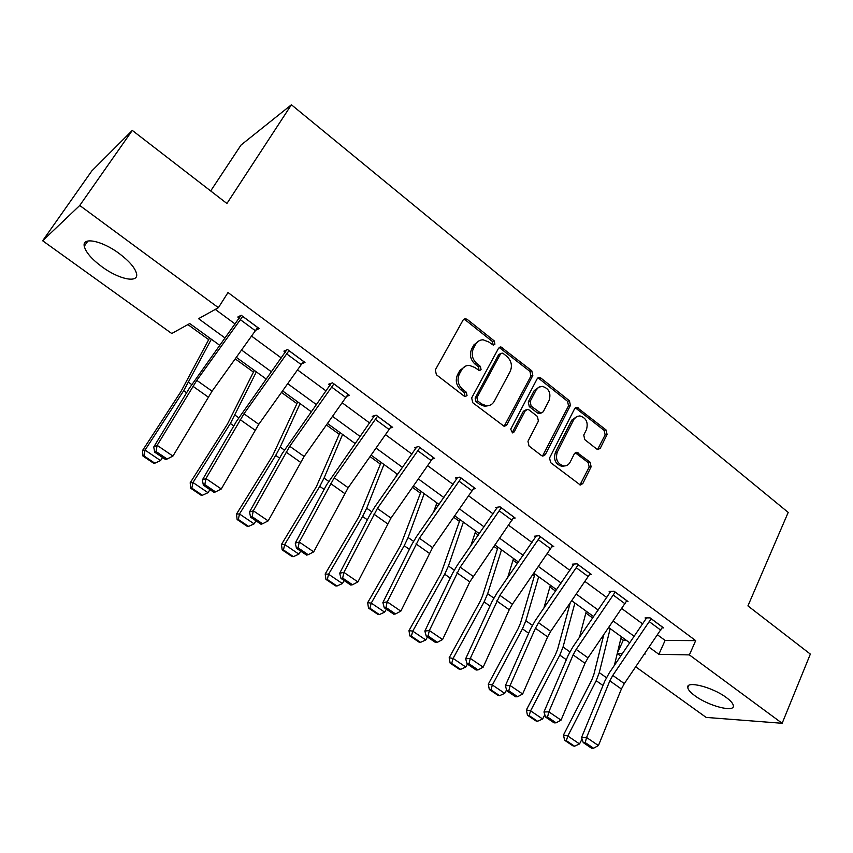 <?xml version="1.0" encoding="UTF-8"?>
<svg xmlns="http://www.w3.org/2000/svg" width="853" height="853" viewBox="0 0 853 853"><rect width="100%" height="100%" fill="white"/><g stroke="black" fill="none" stroke-linecap="round" stroke-linejoin="round"><path stroke-width="1.28" d="M494.921 344.175L494.196 340.869L467.177 319.363L465.365 318.681L463.094 320.046L435.318 369.914L436.395 374.755L464.16 396.112L465.29 396.549L467.028 395.536L466.292 392.188L462.731 389.437C457.997 385.012 456.867 379.894 459.34 374.083L461.633 369.903C463.424 366.854 465.994 365.34 469.321 365.372L474.726 367.44L479.418 370.639L481.081 369.658L480.346 366.332L476.838 363.581C472.167 359.145 471.037 354.059 473.468 348.333L475.729 344.217C477.445 341.296 479.898 339.825 483.097 339.803L488.652 341.914L493.322 345.134L494.921 344.175M493.119 344.783L492.384 341.488L465.418 320.024L463.637 319.342L465.365 318.681M464.928 396.496L464.512 392.7L460.961 389.96L462.731 389.437M479.034 370.586L478.565 366.886L475.057 364.146L476.838 363.581M694.918 695.76C690.557 692.572 688.168 689.864 687.763 687.657C685.737 680.331 712.543 687.06 726.393 697.594C730.658 700.75 732.972 703.405 733.335 705.559C735.062 712.927 708.448 705.985 694.918 695.76M102.019 266.829C91.708 259.141 85.79 252.296 84.266 246.272C81.92 236.59 101.944 240.557 119.185 253.501C129.411 261.231 135.2 268.002 136.576 273.792C138.698 283.527 118.898 279.347 102.019 266.829M596.663 448.998L598.028 449.552L600.352 448.134L607.091 434.518L606.088 429.987L576.895 407.307L574.623 408.704L549.577 457.944L550.601 462.603L580.371 485.026L582.823 483.555L591.129 466.783L590.116 462.198L576.756 452.293L574.378 453.732L570.199 462.049C568.695 464.81 566.52 466.111 563.673 465.951C557.34 463.829 555.218 459.202 557.308 452.058L574.016 419.143L576.799 416.509L579.869 415.901C586.256 417.917 588.453 422.512 586.438 429.699L583.751 435.051L584.763 439.626L596.663 448.998M219.754 345.326L189.739 323.554L171.752 333.512L42.65 240.759L91.783 170.963L132.3 130.413L226.919 203.494L291.417 104.77L788.204 512.408L747.932 605.897L810.35 654.102L782.148 723.291L706.135 717.405L635.752 666.843M132.3 130.413L79.745 205.477L218.389 307.688L198.546 318.67L225.043 337.991M657.567 634.888L665.105 640.432L695.685 640.624L228.007 292.536L218.389 307.688M695.685 640.624L689.384 654.901L782.148 723.291M532.816 375.469L531.792 370.81L500.839 346.872L498.568 348.237L471.677 397.924L472.733 402.712L504.283 426.415L506.767 424.965L532.816 375.469L530.961 376.002L529.926 371.354L499.176 347.47M540.962 378.114L569.431 400.793L570.444 405.388L545.312 454.66L542.839 456.12L541.442 455.555L528.999 445.98L527.964 441.289L538.414 421.094L537.39 416.435L529.148 409.994L527.634 409.387L525.245 410.815L514.22 431.885L512.482 432.897L510.723 429.187L537.102 378.881L539.384 377.495L540.962 378.114L539.085 378.636L567.522 401.262L569.431 400.793M291.417 104.77L241.047 145.021L210.68 190.955M215.297 309.404L235.119 323.991M251.635 336.146L281.277 357.961M297.612 369.978L326.102 390.951M342.256 402.829L369.648 422.992M385.609 434.742L411.956 454.137M427.758 465.759L453.103 484.408M468.724 495.902L493.109 513.858M508.569 525.224L532.037 542.497M547.327 553.757L569.921 570.39M585.051 581.522L606.814 597.537M621.784 608.552L642.746 623.98M255.943 330.143L259.195 328.565L241.207 315.247L237.774 317.039L239.277 318.148M302.133 363.613L305.001 362.461L287.546 349.538L283.9 351.116L285.36 352.193M346.904 396.229L349.474 395.376L332.521 382.837L328.682 384.202L330.1 385.247M390.333 427.993L392.679 427.353L376.205 415.166L372.196 416.339L373.561 417.352M432.492 458.903L434.657 458.434L418.652 446.588L414.473 447.58L415.806 448.561M473.458 488.993L475.473 488.641L459.916 477.126L455.577 477.947L456.867 478.906M513.282 518.272L515.169 518.027L500.039 506.821L495.55 507.471L496.809 508.409M552.008 546.784L553.8 546.613L539.064 535.705L534.447 536.206L535.673 537.113M589.7 574.549L591.396 574.442L577.054 563.822L572.299 564.174L573.493 565.059M626.39 601.589L628 601.536L614.032 591.193L609.159 591.406L610.321 592.27M662.12 627.925L663.645 627.925L650.05 617.849L645.06 617.935L646.201 618.766M187.895 324.577L208.708 339.665M235.268 358.91L253.458 372.1M281.543 392.465L296.951 403.629M326.475 425.029L339.259 434.294M370.127 456.664L380.406 464.117M412.532 487.404L420.454 493.151M436.246 504.592L438.047 505.893M453.764 517.291L459.447 521.418M475.132 532.784L478.309 535.087M493.866 546.357L497.427 548.937M513.005 560.229L517.483 563.481M532.88 574.634L534.426 575.754M549.886 586.971L555.612 591.118M585.84 613.019L592.739 618.02M620.888 638.428L623.298 640.176L626.134 640.187M42.65 240.759L79.745 205.477M620.781 656.085L617.241 653.547M623.298 640.176L617.38 652.993M644.505 654.016L645.22 654.027L644.729 653.686M629.834 642.863L608.743 627.573M593.688 616.644L571.798 600.757M556.582 589.722L533.85 573.227M518.464 562.063L494.857 544.928M479.311 533.647L454.777 515.852M439.06 504.443L413.566 485.954M397.669 474.417L371.172 455.193M355.104 443.528L327.541 423.536M311.292 411.743L282.631 390.941M266.2 379.031L236.366 357.375M617.263 653.483L622.498 653.579M649.144 647.214L658.868 654.304L689.384 654.901M241.623 350.071L271.393 371.78M287.781 383.733L316.388 404.589M332.606 416.413L360.105 436.469M376.141 448.156L402.584 467.444M418.45 479.002L443.891 497.555M459.575 508.996L484.056 526.845M499.57 538.158L523.134 555.335M538.488 566.531L561.167 583.068M576.361 594.146L598.198 610.066M613.232 621.027L634.269 636.37M665.105 640.432L658.868 654.304M479.45 340.592L473.948 344.825L475.729 344.217M475.057 364.146C470.387 359.721 469.267 354.656 471.698 348.93L473.948 344.825M465.653 366.076L459.874 370.458L461.633 369.903M460.961 389.96C456.238 385.545 455.107 380.438 457.581 374.627L459.874 370.458M504.08 426.393L530.961 376.002M503.249 353.515L502.065 353.057L500.466 354.027L476.934 397.615L477.68 400.963L481.391 403.821L486.423 405.804C489.857 405.9 492.49 404.365 494.303 401.198L510.19 371.439C512.536 365.777 511.427 360.766 506.874 356.394L503.249 353.515M500.978 353.409L498.653 354.613L500.466 354.027M488.087 405.74L484.621 406.284L479.589 404.311L475.889 401.454L475.153 398.116L498.653 354.613M542.519 456.067L568.535 405.847L567.522 401.262M526.216 409.739L523.39 411.274L512.376 432.3L514.22 431.885M549.129 400.388C551.219 393.03 548.927 388.35 542.241 386.345L538.691 387.241L536.089 390.077L530.129 401.475L531.152 406.145L540.877 413.193L543.244 411.764L549.129 400.388M539.373 386.878L534.223 390.578L536.089 390.077M540.599 413.151L539 413.641L537.507 413.044L529.297 406.614L528.263 401.955L534.223 390.578M539.085 378.636L537.763 378.05M577.182 416.339L571.819 420.092L573.738 419.655M564.387 465.983L561.754 466.303C555.442 464.181 553.32 459.554 555.399 452.431L571.819 420.092M579.955 484.952L589.178 467.113L588.175 462.55L575.21 452.73M597.612 449.478L605.129 434.913L604.137 430.392L575.327 407.819M209.603 337.959L180.975 391.484L142.494 450.576L145.042 450.096L183.704 390.674L211.352 339.227M143.965 455.865L142.952 456.046L153.796 463.36L154.83 463.2L143.965 455.865L145.042 450.096L160.556 460.588L162.55 457.496M160.556 460.588L154.83 463.2M142.952 456.046L142.494 450.576M257.702 327.456L212.066 391.186L172.935 456.088L157.133 445.341L156.035 451.514L154.681 452.165L165.738 459.65L167.113 459.021L156.035 451.514M241.036 315.343L189.377 388.179L153.743 446.993L157.133 445.341L196.798 380.353L242.721 316.367M153.743 446.993L154.681 452.165M167.113 459.021L172.935 456.088M254.301 370.394L227.431 424.112L190.187 482.798L192.97 482.51L230.385 423.504L256.348 371.876M191.84 488.151L190.731 488.257L201.255 495.348L202.385 495.262L191.84 488.151L192.97 482.51L208.025 492.693L209.955 489.622M208.025 492.693L202.385 495.262M190.731 488.257L190.187 482.798M297.74 401.912L272.565 455.811L236.494 514.082L239.49 513.975L275.722 455.385L280.21 447.1L300.075 403.608M238.318 519.488L237.123 519.52L247.338 526.408L248.564 526.397L238.318 519.488L239.49 513.975L254.119 523.87L255.985 520.82M254.119 523.87L248.564 526.397M237.123 519.52L236.494 514.082M303.551 361.395L258.779 424.314L221.279 488.982L205.946 478.544L204.816 484.6L203.377 485.165L214.092 492.426L215.553 491.882L204.816 484.6M286.757 349.879L236.452 421.382L202.342 479.994L205.946 478.544L243.958 413.801L289.007 350.626M202.342 479.994L203.377 485.165M215.553 491.882L221.279 488.982M348.067 394.342L304.126 456.483L268.173 520.884L253.298 510.766L252.136 516.694L250.611 517.174L261.018 524.232L262.564 523.763L252.136 516.694M331.252 383.285L282.151 453.604L249.492 512.013L253.298 510.766L289.743 446.279L333.939 383.882M249.492 512.013L250.611 517.174M262.564 523.763L268.173 520.884M339.995 432.567L316.41 486.605L281.469 544.47L284.678 544.534L319.768 486.349L324.055 478.085L342.597 434.454M283.452 549.929L282.172 549.886L292.099 556.582L293.4 556.636L283.452 549.929L284.678 544.534L298.881 554.141L300.693 551.113M298.881 554.141L293.4 556.636M282.172 549.886L281.469 544.47M381.099 462.39L359.038 516.545L325.174 573.994L328.576 574.218L362.589 516.46L366.673 508.207L383.957 464.469M395.696 477.232L396.976 473.916M327.307 579.496L325.953 579.39L335.602 585.894L336.978 586.011L327.307 579.496L328.576 574.218L342.384 583.559L344.143 580.552M342.384 583.559L336.978 586.011M325.953 579.39L325.174 573.994M421.094 491.413L400.494 545.653L367.654 602.698L371.247 603.082L404.215 545.728L408.118 537.497L424.197 493.663M433.42 512.504L436.875 502.865M369.935 608.242L368.507 608.072L377.89 614.395L379.34 614.576L369.935 608.242L371.247 603.082L384.671 612.155L386.366 609.181M384.671 612.155L379.34 614.576M368.507 608.072L367.654 602.698M391.303 426.34L348.173 487.724L313.701 551.848L299.254 542.028L298.07 547.839L296.471 548.255L306.568 555.1L308.189 554.706L298.07 547.839M374.531 415.656L326.539 484.909L295.255 543.094L299.254 542.028L334.195 477.808L377.58 416.189M295.255 543.094L296.471 548.255M308.189 554.706L313.701 551.848M433.335 457.453L390.973 518.08L357.897 581.927L343.876 572.384L342.671 578.078L340.997 578.43L350.807 585.073L352.492 584.753L342.671 578.078M416.627 447.068L374.862 506.81L369.669 515.319L339.697 573.269L343.876 572.384L377.389 508.441L419.996 447.58M339.697 573.269L340.997 578.43M352.492 584.753L357.897 581.927M474.183 487.692L432.578 547.594L400.846 611.143L387.219 601.866L385.982 607.464L384.255 607.741L393.787 614.203L395.536 613.936L385.982 607.464M457.581 477.563L416.637 536.441L411.594 544.886L382.88 602.591L387.219 601.866L419.377 538.222L461.217 478.085M382.88 602.591L384.255 607.741M395.536 613.936L400.846 611.143M513.922 517.099L469.779 581.885L442.59 639.537L429.336 630.527L428.089 636.007L426.287 636.231L435.552 642.512L437.365 642.309L428.089 636.007M497.438 507.204L457.272 565.262L452.367 573.632L424.847 631.092L429.336 630.527L460.193 567.181L501.297 507.759M424.847 631.092L426.287 636.231M437.365 642.309L442.59 639.537M552.573 545.707L512.397 604.212L509.23 609.756L483.171 667.153L470.28 658.388L469.011 663.773L467.156 663.922L476.177 670.031L478.043 669.893L469.011 663.773M536.228 536.015L496.798 593.304L492.021 601.6L465.642 658.804L470.28 658.388L499.901 595.341L540.301 536.622M465.642 658.804L467.156 663.922M478.043 669.893L483.171 667.153M590.201 573.557L550.707 631.38L547.626 636.882L522.644 694.001L510.105 685.481L508.825 690.759L506.906 690.866L515.681 696.805L517.6 696.72L508.825 690.759M573.984 564.057L535.268 620.589L530.619 628.821L505.339 685.759L510.105 685.481L535.428 628.266L538.542 622.754L578.249 564.718M505.339 685.759L506.906 690.866M517.6 696.72L522.644 694.001M460.044 519.68L440.83 573.973L408.971 630.612L412.735 631.135L444.701 574.197L448.433 565.997L463.371 522.089M470.781 545.888L475.707 531.046M411.391 636.189L409.888 635.965L419.015 642.117L420.529 642.352L411.391 636.189L412.735 631.135L425.786 639.963L427.438 637.01M425.786 639.963L420.529 642.352M409.888 635.965L408.971 630.612M497.981 547.2L482.446 596.119L480.079 601.546L449.168 657.77L453.092 658.431L484.099 601.898L487.66 593.731L501.521 549.769M507.631 577.684L513.538 558.491M451.706 663.378L450.139 663.101L459.021 669.083L460.599 669.37L451.706 663.378L453.092 658.431L465.791 667.025L467.391 664.082M465.791 667.025L460.599 669.37M450.139 663.101L449.168 657.77M534.938 574.016L520.554 622.967L518.283 628.373L488.289 684.202L492.362 684.991L522.452 628.864L525.853 620.728L538.68 576.735M543.883 608.114L550.388 585.222M490.944 689.832L489.313 689.501L497.96 695.334L499.602 695.664L490.944 689.832L492.362 684.991L504.72 693.35L506.597 689.832M504.72 693.35L499.602 695.664M489.313 689.501L488.289 684.202M570.135 603.178L557.659 649.122L555.506 654.518L526.376 709.931L530.587 710.837L559.803 655.125L563.044 647.011L574.89 603.007M579.475 637.34L586.299 611.281M529.137 715.582L527.453 715.209L535.876 720.881L537.571 721.265L529.137 715.582L530.587 710.837L542.625 718.983L544.832 714.729M542.625 718.983L537.571 721.265M527.453 715.209L526.376 709.931M626.838 600.672L587.994 657.834L584.998 663.293L561.05 720.135L548.852 711.839L547.551 717.032L545.589 717.074L554.119 722.864L556.092 722.822L547.551 717.032M610.769 591.342L572.726 647.15L568.205 655.317L543.958 711.978L548.852 711.839L573.12 654.901L576.159 649.432L615.205 592.067M543.958 711.978L545.589 717.074M556.092 722.822L561.05 720.135M603.775 634.835L593.816 674.606L591.758 679.98L563.47 734.998L567.81 736.011L596.183 680.715L599.286 672.622L610.183 628.608M614.363 665.479L621.304 636.679M566.339 740.671L564.601 740.244L572.8 745.778L574.549 746.204L566.339 740.671L567.81 736.011L579.539 743.944L582.045 739.018M579.539 743.944L574.549 746.204M564.601 740.244L563.47 734.998M662.525 627.083L624.321 683.594L621.389 689.011L598.433 745.565L586.565 737.493L585.243 742.59L583.239 742.59L591.545 748.22L593.56 748.23L585.243 742.59M646.595 617.903L609.202 673.017L604.798 681.131L581.543 737.514L586.565 737.493L609.831 680.843L612.785 675.405L651.18 618.692M581.543 737.514L583.239 742.59M593.56 748.23L598.433 745.565M492.384 341.488L494.196 340.869M464.512 392.7L466.292 392.188M478.565 366.886L480.346 366.332M471.698 348.93L473.468 348.333M457.581 374.627L459.34 374.083M465.418 320.024L467.177 319.363M504.933 425.402L506.767 424.965M500.722 348.12L502.545 347.523M529.926 371.354L531.792 370.81M475.153 398.116L476.934 397.615M475.889 401.454L477.68 400.963M479.589 404.311L481.391 403.821M568.535 405.847L570.444 405.388M543.414 455.022L545.312 454.66M523.39 411.274L525.245 410.815M528.263 401.955L530.129 401.475M529.297 406.614L531.152 406.145M537.507 413.044L539.384 412.585M555.399 452.431L557.308 452.058M576.201 453.22L578.131 452.858M588.175 462.55L590.116 462.198M589.178 467.113L591.129 466.783M580.882 483.864L582.823 483.555M576.436 408.363L578.366 407.905M604.137 430.392L606.088 429.987M605.129 434.913L607.091 434.518M598.401 448.507L600.352 448.134M183.704 390.674L186.626 392.732M188.63 382.357L191.69 384.522M257.67 327.52L242.678 316.42M212.066 391.186L196.798 380.353M208.207 397.061L192.895 386.249M255.463 330.815L240.45 319.726M230.385 423.504L233.818 425.914M235.087 415.198L238.68 417.735M275.722 455.385L279.624 458.125M280.21 447.1L284.294 449.979M303.519 361.448L288.964 350.679M258.779 424.314L243.958 413.801M255.026 430.147L240.173 419.644M301.365 364.721L286.8 353.963M348.035 394.395L333.907 383.946M304.126 456.483L289.743 446.279M300.48 462.262L286.064 452.069M345.945 397.637L331.796 387.187M319.768 486.349L324.119 489.409M324.055 478.085L328.608 481.305M362.589 516.46L367.344 519.808M366.673 508.207L371.663 511.736M404.215 545.728L409.365 549.353M408.118 537.497L413.513 541.324M391.271 426.404L377.548 416.243M348.173 487.724L334.195 477.808M344.633 493.46L330.623 483.555M389.245 429.613L375.501 419.463M433.303 457.507L419.964 447.633M390.973 518.08L377.389 508.441M387.529 523.774L373.913 514.146M431.319 460.695L417.959 450.832M474.151 487.745L461.185 478.149M432.578 547.594L419.377 538.222M429.23 553.234L415.997 543.883M472.221 490.901L459.234 481.316M513.89 517.153L501.276 507.812M473.042 576.287L460.193 567.181M469.779 581.885L456.909 572.789M512.003 520.287L499.378 510.958M552.552 545.771L540.269 536.676M512.397 604.212L499.901 595.341M509.23 609.756L496.702 600.907M550.707 548.874L538.424 539.789M590.18 573.621L578.227 564.771M550.707 631.38L538.542 622.754M547.626 636.882L535.428 628.266M588.378 576.692L576.415 567.853M444.701 574.197L450.235 578.089M448.433 565.997L454.222 570.092M484.099 601.898L489.985 606.035M487.66 593.731L493.823 598.081M522.452 628.864L528.668 633.235M525.853 620.728L532.357 625.324M559.803 655.125L566.317 659.71M563.044 647.011L569.868 651.841M626.816 600.736L615.173 592.121M587.994 657.834L576.159 649.432M584.998 663.293L573.12 654.901M625.057 603.785L613.414 595.181M596.183 680.715L602.996 685.503M599.286 672.622L606.408 677.666M662.493 627.147L651.159 618.756M624.321 683.594L612.785 675.405M621.389 689.011L609.831 680.843M660.787 630.164L649.442 621.784M687.763 687.657L688.734 685.449M84.266 246.272L87.912 240.994M499.282 347.384L500.839 346.872M484.621 406.284L486.423 405.804M539 413.641L540.877 413.193M537.966 377.89L539.384 377.495M561.754 466.303L563.673 465.951M575.54 452.527L576.756 452.293M575.615 407.617L576.895 407.307"/></g></svg>
